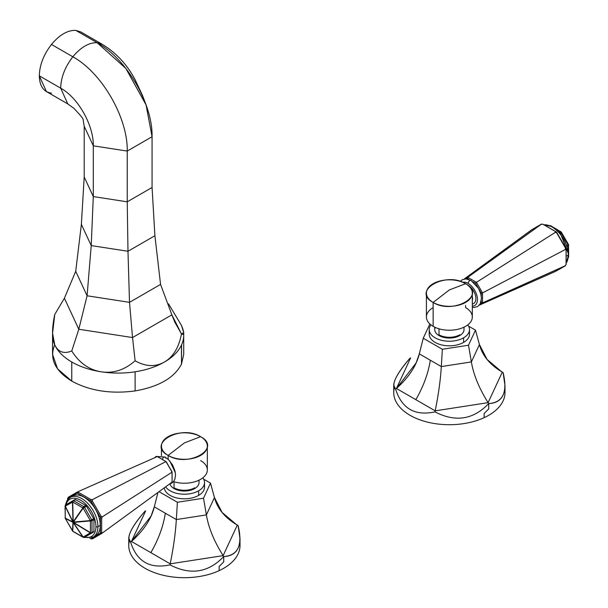 <?xml version="1.0" encoding="UTF-8"?>
<svg xmlns="http://www.w3.org/2000/svg" width="608" height="608" viewBox="0 0 608 608"><rect width="100%" height="100%" fill="white"/><g stroke="black" fill="none" stroke-linecap="round" stroke-linejoin="round"><path stroke-width="0.91" d="M54.788 344.546C49.172 358.484 54.826 370.675 71.767 381.117C89.855 390.898 110.975 394.159 135.113 390.921C158.825 386.756 174.283 377.834 181.48 364.146L181.594 344.782M183.715 332.766L183.715 335.221A65.58 37.863 180 0 1 182.643 342.038A65.58 37.863 180 0 1 181.48 345.025A65.58 37.863 180 0 1 179.907 347.936A65.58 37.863 180 0 1 173.052 355.916A65.58 37.863 180 0 1 164.51 361.996A65.58 37.863 180 0 1 153.984 366.928A65.58 37.863 180 0 1 140.159 370.888A65.58 37.863 180 0 1 135.113 371.792L135.113 390.921C158.825 386.756 174.283 377.834 181.48 364.146L181.48 345.025A65.58 37.863 180 0 1 179.907 347.936A65.58 37.863 180 0 1 173.052 355.916A65.58 37.863 180 0 1 164.51 361.996A65.58 37.863 180 0 1 153.984 366.928A65.58 37.863 180 0 1 140.159 370.888A65.58 37.863 180 0 1 135.113 371.792A65.58 37.863 180 0 1 131.51 372.286A65.58 37.863 180 0 1 114.57 373.031A65.58 37.863 180 0 1 101.164 371.792C89.102 369.884 79.298 362.946 71.767 350.983C63.992 354.107 58.338 352.123 54.788 345.025C58.338 352.123 63.992 354.107 71.767 350.983L78.804 329.247L71.767 350.983C79.298 362.946 89.102 369.884 101.164 371.792A65.58 37.863 180 0 1 88.487 368.995A65.58 37.863 180 0 1 74.457 363.462A65.58 37.863 180 0 1 71.767 361.996L71.767 381.117C89.855 390.898 110.975 394.159 135.113 390.921L135.113 371.792A65.58 37.863 180 0 1 131.51 372.286A65.58 37.863 180 0 1 114.57 373.031A65.58 37.863 180 0 1 101.164 371.792A65.58 37.863 180 0 1 88.487 368.995A65.58 37.863 180 0 1 74.457 363.462A65.58 37.863 180 0 1 71.767 361.996A65.58 37.863 180 0 1 68.18 359.746A65.58 37.863 180 0 1 59.637 352.328A65.58 37.863 180 0 1 54.788 345.025C51.832 338.101 51.832 327.894 54.788 314.404L64.402 298.224L75.719 271.29L87.081 295.777L129.504 302.343L160.558 284.415L171.866 314.845L132.536 337.554L171.866 314.845L160.558 284.415L129.504 302.343L132.536 337.554L78.804 329.247L132.536 337.554L129.504 302.343L87.081 295.777L78.804 329.247L64.402 298.224L78.804 329.247L87.081 295.777L75.719 271.29L64.402 298.224L54.788 314.404L52.562 333.275L54.788 345.025A65.58 37.863 180 0 1 52.653 337.296A65.58 37.863 180 0 1 52.554 335.221L52.554 354.342L57.547 368.836L71.767 381.117L71.767 361.996A65.58 37.863 180 0 1 68.18 359.746A65.58 37.863 180 0 1 59.637 352.328A65.58 37.863 180 0 1 54.788 345.025A65.58 37.863 180 0 1 52.653 337.296A65.58 37.863 180 0 1 52.554 335.221L52.554 332.766M181.48 345.025L181.48 364.146L183.715 354.342L183.715 335.221A65.58 37.863 180 0 1 182.643 342.038A65.58 37.863 180 0 1 181.48 345.025M87.081 295.777L91.223 245.579L81.373 224.352L75.719 271.29L81.373 224.352L91.223 245.579L87.081 295.777M129.504 302.343L127.984 251.264L91.223 245.579L93.298 196.574L84.2 176.981L81.373 224.352L84.2 176.981L84.2 126.228L93.298 145.821L93.298 196.574L91.223 245.579L127.984 251.264L129.504 302.343M160.558 284.415L154.903 235.729L127.984 251.264L127.232 201.826L93.298 196.574L84.2 176.981L84.2 126.228L93.298 145.821L127.232 151.073L127.232 201.826L127.984 251.264L154.903 235.729L160.558 284.415M51.475 93.146C43.662 92.044 39.611 86.268 39.307 75.825L60.671 88.16C78.364 97.85 93.754 125.651 93.298 145.821L127.232 151.073L152.068 136.732L152.068 187.484L127.232 201.826L127.232 151.073L152.068 136.732L152.068 187.484L154.903 235.729L152.068 187.484L127.232 201.826L93.298 196.574L93.298 145.821C93.754 125.651 78.364 97.85 60.671 88.16L39.307 75.825C39.611 65.033 43.662 54.576 51.475 44.452C59.592 34.762 67.708 30.081 75.825 30.4C67.708 30.081 59.592 34.762 51.475 44.452C43.662 54.576 39.611 65.033 39.307 75.825L46.436 91.588L67.8 103.922L60.671 88.16C60.975 77.368 65.033 66.91 72.838 56.787L51.475 44.452L72.838 56.787C80.955 47.097 89.072 42.416 97.189 42.735L75.825 30.4L97.189 42.735L102.243 44.3M83.228 119.761C83.334 118.765 80.21 114.958 73.857 108.33L67.8 103.922L60.671 88.16C60.975 77.368 65.033 66.91 72.838 56.787C102.258 72.922 127.984 118.309 127.232 151.073C127.984 118.309 102.258 72.922 72.838 56.787C80.955 47.097 89.072 42.416 97.189 42.735L125.871 68.476L146.072 104.933L152.068 136.732C152.836 103.96 126.608 58.862 97.189 42.735L102.228 44.293L80.864 31.958L75.825 30.4M83.121 119.54L84.2 126.228M164.51 361.996C173.181 356.873 178.843 347.54 181.48 334.005L183.715 332.599L181.48 325.424L168.522 303.848L181.48 325.424C184.444 332.614 184.444 335.472 181.48 334.005L171.866 314.845L174.792 322.088L181.48 334.005C178.843 347.54 173.181 356.873 164.51 361.996C155.412 367.133 145.616 366.73 135.113 360.78L132.536 337.554L135.113 360.78C145.616 366.73 155.412 367.133 164.51 361.996M101.164 371.792C113.384 373.639 124.701 369.968 135.113 360.78C124.701 369.968 113.384 373.639 101.164 371.792M64.478 298.376L78.736 329.095L64.478 298.376M79.063 329.285L132.27 337.516L79.063 329.285M132.726 337.448L171.676 314.959L132.726 337.448M177.384 502.261L159.03 491.659L177.384 502.261L203.505 498.218L210.505 483.132L203.634 479.165L210.505 483.132L203.505 498.218L177.384 502.261L176.328 519.559L177.384 502.261M237.31 525.084L235.874 524.256L238.116 525.532L240.008 538.589C239.658 550.149 234.224 556.138 223.714 556.556L223.714 561.898L219.146 566.466L219.146 570.646A55.624 32.118 180 0 0 240.008 545.581A55.624 32.118 180 0 0 239.734 542.389A55.624 32.118 180 0 1 219.146 570.646L219.146 566.466L223.714 561.898L223.714 556.556C238.04 555.537 242.835 545.201 238.116 525.532L237.31 525.084L223.128 555.644L223.714 556.556C208.362 572.675 190.448 575.449 169.989 564.87C149.902 569.172 136.792 561.602 130.652 542.161L128.759 538.118C129.109 532.243 134.535 523.252 145.046 511.138C130.728 527.858 125.924 538.194 130.652 542.161L131.457 541.462L145.639 510.902L145.046 511.138L145.639 510.902L131.457 541.462L151.111 515.972L154.318 506.852L157.951 492.45L154.318 506.852L176.328 519.559L165.323 513.205A72.185 41.678 -60 0 1 150.83 552.642L170.202 563.829C173.5 547.588 175.545 532.828 176.328 519.559L206.393 514.908L203.505 498.218L206.393 514.908L176.328 519.559C175.545 532.828 173.5 547.588 170.202 563.829L131.457 541.462L130.652 542.161C136.792 561.602 149.902 569.172 169.989 564.87L170.202 563.829L223.128 555.644C214.115 541.302 208.536 527.721 206.393 514.908L214.449 497.549L210.505 483.132L214.449 497.549L206.393 514.908C208.536 527.721 214.115 541.302 223.128 555.644L170.202 563.829L169.989 564.87C190.448 575.449 208.362 572.675 223.714 556.556L223.128 555.644L237.31 525.084C224.998 517.849 217.375 508.676 214.449 497.549L222.11 512.468L236.52 524.636M128.759 538.27L128.759 545.581A55.624 32.118 180 0 0 160.299 574.53A55.624 32.118 180 0 0 219.146 570.646A55.624 32.118 180 0 1 156.659 573.42A55.624 32.118 180 0 1 129.367 540.846M204.524 482.585A20.14 11.628 0 0 0 202.798 477.873A20.14 11.628 180 0 1 198.626 490.808A20.14 11.628 180 0 1 165.634 486.841A20.14 11.628 0 0 0 198.626 490.808A20.14 11.628 0 0 0 204.524 482.585L204.524 487.175A20.14 11.628 180 0 1 198.626 495.398A20.14 11.628 180 0 1 177.202 498.043A20.14 11.628 180 0 1 164.274 487.836A20.14 11.628 180 0 0 177.202 498.043A20.14 11.628 180 0 0 198.626 495.398L198.626 490.808L198.626 495.398A20.14 11.628 180 0 0 204.128 484.88M154.318 506.852C151.384 518.882 143.769 530.419 131.457 541.462L150.83 552.642A72.185 41.678 120 0 0 165.323 513.205L154.318 506.852M169.921 483.9A14.638 8.451 0 0 0 179.854 490.626A14.638 8.451 0 0 0 194.735 488.558A14.638 8.451 180 0 1 179.854 490.626A14.638 8.451 180 0 1 169.921 483.9M502.292 372.096L500.855 371.268L503.097 372.544L504.99 385.601C504.64 397.161 499.214 403.15 488.703 403.568L488.703 408.91L484.135 413.478L484.135 417.666A55.624 32.118 180 0 0 504.99 392.593A55.624 32.118 180 0 0 504.716 389.401A55.624 32.118 180 0 1 484.135 417.666L484.135 413.478L488.703 408.91L488.703 403.568C503.021 402.549 507.824 392.213 503.097 372.544L502.292 372.096L488.11 402.656L488.703 403.568C473.343 419.687 455.43 422.461 434.971 411.882C414.884 416.184 401.774 408.614 395.633 389.173L393.741 385.13C394.09 379.255 399.524 370.264 410.035 358.15C395.709 374.87 390.914 385.206 395.633 389.173L396.439 388.474L410.62 357.914L410.035 358.15L410.62 357.914L396.439 388.474L416.092 362.976L419.3 353.864L423.244 338.23L429.864 323.965L423.244 338.23L442.366 349.273L423.244 338.23L419.3 353.864L441.309 366.571L442.366 349.273L468.487 345.23L475.486 330.144L468.616 326.177L475.486 330.144L468.487 345.23L442.366 349.273L441.309 366.571L430.304 360.217A72.185 41.678 -60 0 1 415.811 399.654L435.184 410.841C438.482 394.592 440.526 379.833 441.309 366.571L471.375 361.92L468.487 345.23L471.375 361.92L441.309 366.571C440.526 379.833 438.482 394.592 435.184 410.841L396.439 388.474L395.633 389.173C401.774 408.614 414.884 416.184 434.971 411.882L435.184 410.841L488.11 402.656C479.096 388.307 473.518 374.733 471.375 361.92L479.438 344.561L475.486 330.144L479.438 344.561L471.375 361.92C473.518 374.733 479.096 388.307 488.11 402.656L435.184 410.841L434.971 411.882C455.43 422.461 473.343 419.687 488.703 403.568L488.11 402.656L502.292 372.096C489.98 364.861 482.357 355.68 479.438 344.561L487.092 359.48L501.501 371.648M393.741 385.282L393.741 392.593A55.624 32.118 180 0 0 425.281 421.542A55.624 32.118 180 0 0 484.135 417.666A55.624 32.118 180 0 1 421.64 420.432A55.624 32.118 180 0 1 394.349 387.858M469.11 331.892A20.14 11.628 180 0 1 463.608 342.41A20.14 11.628 180 0 1 439.85 344.44A20.14 11.628 180 0 1 429.62 331.892M419.3 353.864C416.374 365.894 408.751 377.424 396.439 388.474L415.811 399.654A72.185 41.678 120 0 0 430.304 360.217L419.3 353.864M469.505 329.597A20.14 11.628 0 0 0 467.78 324.885A20.14 11.628 180 0 1 463.608 337.82A20.14 11.628 0 0 0 469.505 329.597L469.505 334.187A20.14 11.628 180 0 1 463.608 342.41A20.14 11.628 180 0 1 441.659 344.934A20.14 11.628 180 0 1 429.225 334.187L429.225 329.597A20.14 11.628 0 0 0 441.659 340.343A20.14 11.628 0 0 0 463.608 337.82L463.608 342.41L463.608 337.82A20.14 11.628 180 0 1 437.973 339.188A20.14 11.628 180 0 1 430.95 324.885A20.14 11.628 0 0 0 429.225 329.597M435.222 327.416A14.638 8.451 0 0 0 442.046 336.916A14.638 8.451 0 0 0 459.716 335.578L459.716 334.81A14.638 8.451 180 0 1 439.014 334.81L439.014 328.806L439.014 334.81A14.638 8.451 0 0 0 459.716 334.81L459.716 335.578A14.638 8.451 180 0 1 443.764 337.41A14.638 8.451 180 0 1 434.728 329.597L434.728 327.188M200.61 436.688L184.384 442.913L168.15 455.43C146.209 443.924 180.682 424.019 200.61 436.688A22.952 13.254 0 0 0 175.598 433.816A22.952 13.254 0 0 0 161.432 446.059A22.952 13.254 0 0 0 168.15 455.43L168.15 459.359L168.15 455.43L184.384 442.913L200.61 436.688C222.558 448.195 188.085 468.099 168.15 455.43A22.952 13.254 0 0 0 193.169 458.303A22.952 13.254 0 0 0 207.336 446.059A22.952 13.254 0 0 0 200.61 436.688M207.336 446.059L207.336 469.961A22.952 13.254 180 0 1 173.493 481.627A22.952 13.254 0 0 0 202.798 477.873A22.952 13.254 0 0 0 200.61 460.59M174.032 481.794L174.032 487.798A14.638 8.451 0 0 0 194.735 487.798L194.735 488.558L194.735 487.798A14.638 8.451 180 0 1 174.032 487.798L174.032 481.794M175.324 472.614L169.883 461.153L175.324 472.614M162.328 459.458A2.341 1.353 -60 0 1 165.087 457.072A2.341 1.353 120 0 0 162.328 459.458M165.566 458.143A2.341 1.353 120 0 0 165.087 457.072L168.553 459.739L172.505 464.862L174.944 470.782L175.53 474.909L174.914 479.066L173.554 481.551L171.631 483.2L169.556 483.983M172.034 471.732L165.976 461.563L92.355 499.662L90.774 499.449L78.569 492.404L78.318 491.56L157.328 456.57L165.976 461.563L92.355 499.662L92.378 501.144L101.012 516.093L102.281 516.853L101.673 518.328L101.673 532.426L102.281 533.064L92.378 538.878L101.012 533.892L100.411 533.246L100.411 517.568L90.805 500.931L77.224 493.088L67.617 498.636L67.617 499.692L67.617 498.636L77.224 493.088L90.805 500.931L100.411 517.568L100.411 533.246L90.805 538.794L101.673 532.426L101.673 518.328L100.411 517.568L101.012 516.093L92.378 501.144L90.805 500.931L90.774 499.449L78.569 492.404L77.224 493.088L76.965 492.244L68.332 497.23L67.617 498.636L68.332 497.23L78.318 491.56L76.965 492.244L77.224 493.088L78.569 492.404L78.318 491.56L157.328 456.57L166.303 461.814L172.087 472.15L102.281 516.853L172.087 472.15L165.976 461.563L172.087 472.15L172.087 482.136L102.281 533.064L172.087 482.136L172.034 471.732M89.885 538.262L90.805 538.794L89.885 538.262M71.44 496.835A22.952 13.254 60 0 1 89.46 501.425A22.952 13.254 60 0 1 100.244 525.312A22.952 13.254 60 0 1 94.27 536.385M90.805 538.794L92.378 538.878L90.805 538.794M102.281 533.064L101.012 533.892L100.411 533.246L101.673 532.426L102.281 533.064M102.281 516.853L101.673 518.328L100.411 517.568L101.012 516.093L102.281 516.853M90.774 499.449L92.355 499.662L92.378 501.144L90.805 500.931L90.774 499.449M83.904 537.472L93.168 537.16L95.486 535.815A22.952 13.254 60 0 0 100.244 525.312L97.926 526.65A22.952 13.254 60 0 1 93.168 537.16A22.952 13.254 -120 0 0 97.926 526.65A22.952 13.254 60 0 0 87.909 503.553A22.952 13.254 60 0 0 70.216 497.405L72.534 496.06A22.952 13.254 60 0 1 90.227 502.208A22.952 13.254 60 0 1 100.244 525.312L97.926 526.65A1.406 0.813 180 0 1 95.935 526.65A21.546 12.441 -120 0 0 82.741 501.6A21.546 12.441 -120 0 0 66.014 504.701A21.546 12.441 60 0 1 82.741 501.6A21.546 12.441 60 0 1 95.935 526.65A21.546 12.441 60 0 1 84.748 537.153A21.546 12.441 -120 0 0 95.935 526.65A1.406 0.813 -0 0 0 97.926 526.65A22.952 13.254 -120 0 0 87.909 503.553A22.952 13.254 -120 0 0 70.216 497.405A22.952 13.254 -120 0 0 65.694 504.883M86.473 536.157A1.406 0.813 -120 0 0 86.48 536.15L93.662 532.008A1.406 0.813 -120 0 0 93.951 531.362L93.951 519.642A1.406 0.813 -120 0 0 93.662 518.662L86.48 506.228A1.406 0.813 -120 0 0 85.781 505.484L75.628 499.624A1.406 0.813 -120 0 0 74.921 499.556L74.921 499.556A1.406 0.813 60 0 1 75.628 499.624L73.667 500.756L83.813 506.616L85.781 505.484L75.628 499.624L73.667 500.756A1.406 0.813 -120 0 0 72.96 500.688L74.921 499.556L72.96 500.688A1.406 1.148 60 0 0 72.489 502.01L65.307 506.16L72.968 521.748L72.489 502.01L73.211 521.77L82.886 507.9L72.732 502.033L73.211 521.77L82.886 507.9A1.406 0.737 34.9 0 0 83.136 508.159L73.462 522.036L90.311 520.592L83.136 508.159L84.52 507.361L91.702 519.794L93.662 518.662L86.48 506.228L84.52 507.361A1.406 0.813 -120 0 0 83.813 506.616L85.781 505.484A1.406 0.813 60 0 1 86.48 506.228L84.52 507.361L91.702 519.794L93.662 518.662A1.406 0.813 60 0 1 93.951 519.642L91.99 520.775L91.99 532.494L93.951 531.362L93.951 519.642L91.99 520.775A1.406 0.813 -120 0 0 91.702 519.794A1.406 0.813 60 0 1 91.99 520.775A1.406 0.813 180 0 1 90.417 520.934L73.56 522.378L90.417 532.661L90.417 520.934L73.56 522.378L90.311 532.889L73.462 522.606L83.136 537.031L90.311 532.889A1.406 1.148 60 0 0 91.702 533.14L84.52 537.282L91.702 533.14A1.406 0.813 -120 0 0 91.99 532.494L93.951 531.362A1.406 0.813 60 0 1 93.662 532.008L86.48 536.15A1.406 0.813 60 0 1 86.473 536.157L84.52 537.282A1.406 1.148 -120 0 1 83.136 537.031A1.406 1.148 60 0 0 84.52 537.282L83.114 537.282A1.406 0.813 -60 0 1 82.886 537.008L73.211 522.576L72.732 531.149L82.886 537.008A1.406 0.684 -33.8 0 0 83.136 537.031L90.311 532.889L73.56 522.378A1.406 0.737 -94.9 0 1 73.462 522.036L90.311 520.592A1.406 0.737 85.1 0 0 90.417 520.934A1.406 0.737 -94.9 0 1 90.311 520.592L91.702 519.794L90.311 520.592L83.136 508.159L73.462 522.036A1.406 0.737 -145.1 0 1 73.211 521.77L72.968 521.748A1.406 0.684 153.8 0 0 72.861 521.976L65.208 506.38L65.208 518.107L72.861 521.976A1.406 1.269 116.8 0 0 72.968 522.318L65.307 518.449L72.489 530.883L72.968 522.318A1.406 1.269 3.2 0 0 73.211 522.576A1.406 0.684 -33.8 0 0 73.462 522.606L83.136 537.031A1.406 0.684 146.2 0 1 82.886 537.008L73.211 522.576L72.732 531.149L82.886 537.008A1.406 0.813 120 0 0 83.114 537.282L72.96 531.422A1.406 0.813 -60 0 1 72.732 531.149A1.406 0.813 120 0 0 72.96 531.422L65.307 518.449A1.406 1.269 -63.2 0 1 65.208 518.107L72.861 521.976L65.208 506.38L65.208 518.107A1.406 0.813 180 0 1 65.079 517.773A1.406 0.813 0 0 0 65.208 518.107A1.406 1.269 116.8 0 0 65.307 518.449L72.489 530.883A1.406 1.269 3.2 0 0 72.732 531.149A1.406 1.269 -176.8 0 1 72.489 530.883L72.968 522.318L65.307 518.449M65.489 505.476A1.406 0.813 60 0 1 65.786 504.83L72.96 500.688A1.406 0.813 60 0 1 73.667 500.756L83.813 506.616A1.406 0.813 120 0 0 82.886 507.9L72.732 502.033A1.406 0.813 -60 0 1 73.667 500.756A1.406 0.813 120 0 0 72.732 502.033L65.307 506.16A1.406 0.684 153.8 0 0 65.208 506.38A1.406 0.813 180 0 1 65.079 506.046A1.406 0.813 0 0 0 65.208 506.38A1.406 0.684 -26.2 0 1 65.307 506.16L72.968 521.748L72.489 502.01A1.406 1.148 -120 0 1 72.96 500.688L74.921 499.556M65.079 508.326A1.406 0.813 -0 0 0 65.056 508.486A1.406 0.813 -0 0 0 65.079 508.638A1.406 0.813 180 0 1 65.056 508.486L65.079 509.565M83.813 537.214A1.406 0.813 -120 0 0 84.52 537.282M65.786 504.83L65.786 504.83A1.406 1.148 60 0 0 65.307 506.16A1.406 1.148 -120 0 1 65.786 504.83L72.96 500.688L65.786 504.83L65.079 506.046L65.269 518.472M83.813 506.616A1.406 0.813 60 0 1 84.52 507.361L83.136 508.159A1.406 0.737 -145.1 0 1 82.886 507.9A1.406 0.813 -60 0 1 83.813 506.616M91.99 532.494A1.406 0.813 60 0 1 91.702 533.14L90.417 532.661A1.406 0.813 0 0 0 91.99 532.494A1.406 0.813 180 0 1 90.417 532.661L90.417 520.934A1.406 0.813 0 0 0 91.99 520.775L91.99 532.494M73.56 522.378L73.462 522.606A1.406 0.684 146.2 0 1 73.211 522.576L73.211 521.77A1.406 0.737 34.9 0 0 73.462 522.036A1.406 0.737 85.1 0 0 73.56 522.378L72.861 521.976L73.56 522.378M91.702 533.14A1.406 1.148 -120 0 1 90.311 532.889L91.702 533.14M433.139 302.442L449.365 289.925L465.599 283.7C487.54 295.214 453.066 315.111 433.139 302.442A22.952 13.254 0 0 0 458.151 305.315A22.952 13.254 0 0 0 472.317 293.071A22.952 13.254 0 0 0 465.599 283.7L449.365 289.925L433.139 302.442C411.19 290.936 445.664 271.031 465.599 283.7A22.952 13.254 0 0 0 440.58 280.828A22.952 13.254 0 0 0 426.413 293.071A22.952 13.254 0 0 0 433.139 302.442L433.139 326.344L433.139 302.442M472.317 293.071L472.317 316.981A22.952 13.254 180 0 1 458.151 329.217A22.952 13.254 180 0 1 433.139 326.344A22.952 13.254 0 0 0 465.599 326.344A22.952 13.254 0 0 0 465.599 307.61L465.599 305.436M433.139 307.61A22.952 13.254 0 0 0 433.139 326.344A22.952 13.254 180 0 1 426.413 316.981L426.413 293.071M464.003 327.188L464.003 329.597A14.638 8.451 180 0 1 459.716 335.578M472.317 307.336L473.837 307.504L477.607 306.554L480.206 303.856L481.452 298.376L480.837 294.029L478.435 288.253L471.01 280.448A2.341 1.353 120 0 0 469.201 281.078A2.341 1.353 120 0 0 468.183 283.434A13.118 7.57 -120 0 0 462.779 282.317A13.118 7.57 -120 0 1 468.183 283.434A2.341 1.353 -60 0 1 469.201 281.078A2.341 1.353 -60 0 1 471.01 280.448L465.842 278.874L462.065 279.824L460.233 281.398M472.317 306.12A13.118 7.57 -120 0 0 477.204 296.902A13.118 7.57 -120 0 0 468.183 283.434A13.118 7.57 -120 0 1 477.204 296.902A13.118 7.57 -120 0 1 472.317 306.12M467.301 284.802A10.891 6.285 60 0 1 468.183 285.251A10.891 6.285 60 0 1 475.57 295.921A10.891 6.285 60 0 1 472.317 304.03A10.891 6.285 -120 0 0 475.57 295.921A10.891 6.285 -120 0 0 468.183 285.251A10.891 6.285 -120 0 0 467.301 284.802M472.317 296.461A8.55 4.932 60 0 1 472.317 300.428A8.55 4.932 60 0 0 472.317 296.461M466.845 278.95L467.446 278.608L468.981 279.49L467.446 278.608L467.772 277.339L541.394 224.2L542.974 224.284L555.18 231.329L555.431 232.309L476.421 282.325L467.772 277.339L541.371 224.124L531.468 229.93L464.193 279.019L531.468 229.93L541.371 224.124L542.944 224.208L556.525 232.043L566.132 248.68L566.132 264.366L565.417 265.772L555.431 271.442L479.286 305.155L555.431 271.442L565.417 265.772L482.532 302.898L482.532 292.912L476.421 282.325L555.431 232.309L556.784 233.024L565.417 247.973L565.356 249.5L482.532 292.912L565.356 249.5L566.078 250.207L566.078 264.305L565.417 265.772L566.132 264.366L566.132 248.68L556.525 232.043L542.944 224.208L556.525 232.043L566.132 248.68L566.132 264.366L565.356 265.711L482.532 302.898L482.532 292.912L476.421 282.325L467.772 277.339L466.845 278.95M473.001 281.816L475.54 283.282L477.896 287.364L475.54 283.282L476.421 282.325L475.54 283.282L473.001 281.816M478.914 289.119L481.27 293.2L481.27 296.126L481.27 293.2L482.532 292.912L481.27 293.2L478.914 289.119M481.27 300.778L481.27 302.548L480.67 302.898L482.532 302.898L481.27 302.548L481.27 300.778M479.834 304.456L482.532 302.898L479.834 304.456M465.074 278.897L467.772 277.339L465.074 278.897M542.974 224.284L541.371 224.124L542.974 224.284M555.431 232.309L555.18 231.329L556.525 232.043L556.784 233.024L555.431 232.309M565.356 249.5L565.417 247.973L566.132 248.68L566.078 250.207L565.356 249.5M566.132 263.31L568.693 254.516A1.406 0.813 180 0 1 568.282 255.086A22.952 13.254 -120 0 0 543.978 224.8A22.952 13.254 60 0 1 568.282 255.086L566.132 256.333L568.282 255.086A22.952 13.254 60 0 1 566.132 263.173A22.952 13.254 -120 0 0 568.282 255.086A1.406 0.813 0 0 0 568.693 254.516A1.406 0.813 0 0 0 568.282 253.946M560.082 231.648L556.495 229.573L560.082 231.648A1.406 0.813 60 0 1 560.789 232.385L559.862 232.917L560.789 232.385A1.406 0.813 -120 0 0 560.082 231.648A1.406 0.813 -60 0 1 560.789 231.58A1.406 0.813 120 0 0 560.082 231.648L559.185 232.165L560.082 231.648M567.971 244.819L560.789 232.385L567.971 244.819A1.406 0.813 60 0 1 568.26 245.799L567.355 246.324L568.26 245.799A1.406 0.813 0 0 0 568.67 245.229A1.406 0.813 0 0 0 568.541 244.895A1.406 0.813 180 0 1 568.67 245.229A1.406 0.813 180 0 1 568.26 245.799A1.406 0.813 -120 0 0 567.971 244.819L567.044 245.358L567.971 244.819M568.26 249.949L568.26 245.799L568.26 249.949M568.586 256.667A1.406 0.813 180 0 1 568.67 256.948A1.406 0.813 180 0 1 568.495 257.344A1.406 0.813 0 0 0 568.67 256.948A1.406 0.813 0 0 0 568.586 256.667M550.21 225.667A1.406 0.813 -60 0 1 550.635 225.712A1.406 0.813 120 0 0 550.21 225.667M550.833 225.933A1.406 0.813 120 0 0 550.635 225.712L551.828 226.404M72.968 522.318A1.406 1.269 -63.2 0 1 72.861 521.976L73.211 522.576A1.406 1.269 -176.8 0 1 72.968 522.318M199.021 480.168L199.021 482.585A14.638 8.451 180 0 1 194.735 488.558M102.228 44.293C116.006 52.676 126.912 64.372 134.953 79.382L142.485 95.433L145.943 104.568M240.008 545.581L240.008 538.27M504.99 392.593L504.99 385.282M161.432 455.658L161.432 446.059M154.462 457.839L156.195 456.418L165.087 457.072M81.92 536.59L80.066 535.526M70.216 497.405L66.994 500.597L65.314 505.271M65.079 507.429L65.056 508.486M543.864 224.732L552.284 226.647L560.492 233.662L568.693 254.516M567.971 258.164L568.67 255.565M568.67 253.437L568.48 244.522L561.306 232.089L553.683 227.476M549.229 225.712L550.635 225.712"/></g></svg>
